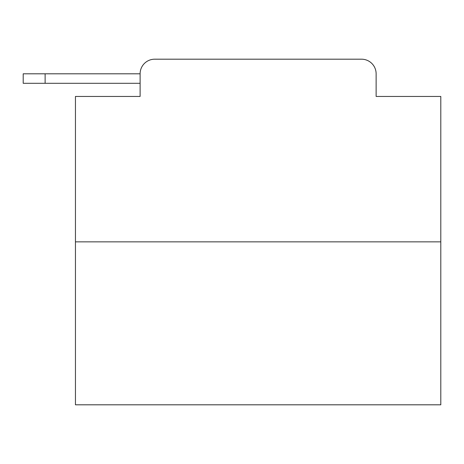 <?xml version="1.0" encoding="UTF-8"?>
<svg xmlns="http://www.w3.org/2000/svg" width="464" height="464" viewBox="0 0 464 464"><rect width="100%" height="100%" fill="white"/><g stroke="black" fill="none" stroke-linecap="round" stroke-linejoin="round"><path stroke-width="0.7" d="M140.111 73.799L140.111 96.454L140.111 83.3L23.2 83.3L23.2 73.799L140.111 73.799A14.616 14.616 0 0 1 154.727 59.189L201.127 59.189M440.8 241.866L75.446 241.866L75.446 404.811L440.8 404.811L440.8 96.454L376.13 96.454L376.13 73.799A14.616 14.616 0 0 0 361.52 59.189L154.727 59.189M75.446 241.866L75.446 96.454L140.111 96.454M315.12 59.189L361.52 59.189M376.13 96.454L376.13 73.799M45.124 73.799L45.124 83.3"/></g></svg>
